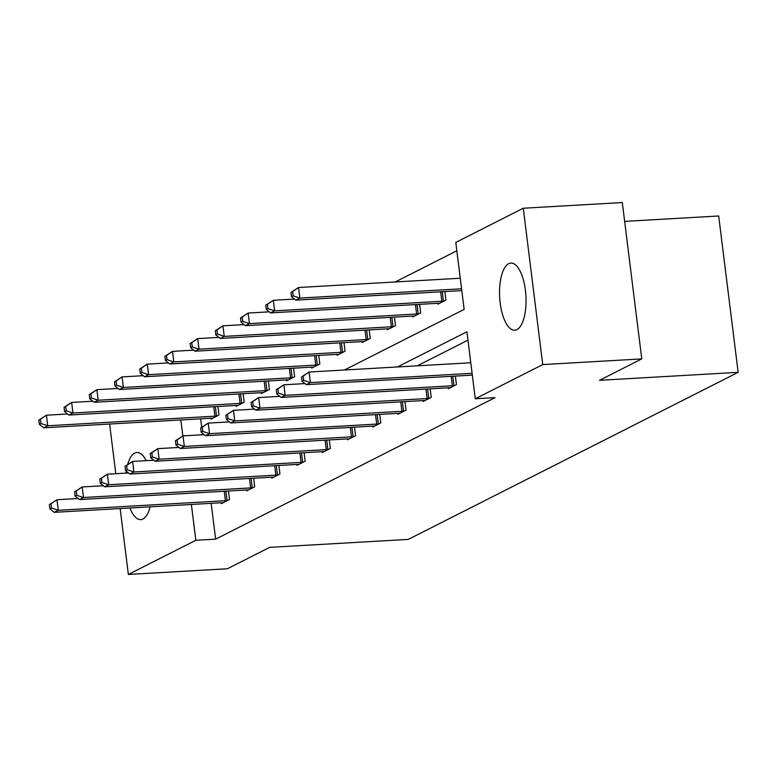 <?xml version="1.0" encoding="UTF-8"?>
<svg xmlns="http://www.w3.org/2000/svg" width="777" height="777" viewBox="0 0 777 777"><rect width="100%" height="100%" fill="white"/><g stroke="black" fill="none" stroke-linecap="round" stroke-linejoin="round"><path stroke-width="1.17" d="M516.909 329.603A33.625 13.141 86.7 0 1 514.733 330.206A33.625 13.141 86.7 0 1 499.893 300.223A33.625 13.141 86.7 0 1 508.702 263.685A33.625 13.141 86.7 0 1 510.877 263.073A33.625 13.141 86.7 0 1 525.708 293.055A33.625 13.141 86.7 0 1 516.909 329.603M150.165 506.827A33.625 13.141 86.7 0 1 142.919 519.007A33.625 13.141 86.7 0 1 140.744 519.609A33.625 13.141 86.7 0 1 129.924 507.993M126.049 473.115A33.625 13.141 86.7 0 1 126.301 471.153M127.797 464.073A33.625 13.141 86.7 0 1 134.712 453.088A33.625 13.141 86.7 0 1 136.888 452.486A33.625 13.141 86.7 0 1 146.183 460.635M624.65 221.387L718.676 215.977L738.15 372.338L408.284 539.403L269.648 547.367L227.379 568.764L128.351 574.456L120.144 508.546M456.837 250.767L395.24 281.964M344.434 370.007L464.141 309.382L455.798 242.405L523.271 208.236L542.744 364.588L475.271 398.766L466.928 331.779L397.465 366.958M542.744 364.588L641.773 358.896L622.299 202.544L523.271 208.236M115.802 473.708L109.615 424.038M448.232 387.82L448.348 388.714L456.429 384.625L455.371 376.087M397.814 413.354L397.921 414.258L406.002 410.159L404.943 401.622M347.387 438.898L347.494 439.792L355.575 435.703L354.516 427.165M296.96 464.432L297.076 465.336L305.157 461.237L304.089 452.7M246.532 489.966L246.649 490.87L254.73 486.781L253.661 478.243M467.968 340.151L417.268 365.821M211.169 503.321L215.637 539.151L495.075 397.62L475.271 398.766M221.319 502.738L221.435 503.642L229.516 499.543L228.457 491.006M271.746 477.204L271.863 478.098L279.943 474.009L278.875 465.472M322.173 451.66L322.29 452.564L330.371 448.475L329.302 439.928M372.601 426.126L372.707 427.029L380.788 422.931L379.73 414.394M423.028 400.582L423.135 401.486L431.216 397.397L430.157 388.859M641.773 358.896L599.514 380.303L738.15 372.338M215.637 539.151L195.833 540.287L128.351 574.456M180.837 419.939L182.838 435.975M191.365 504.458L195.833 540.287M200.641 418.803L201.69 427.175M202.447 433.255L202.632 434.751M444.842 291.569L445.901 300.107L437.82 304.205L437.713 303.302M419.629 304.341L420.687 312.878L412.606 316.967L412.5 316.074M394.415 317.103L395.474 325.65L387.393 329.739L387.286 328.836M369.201 329.875L370.26 338.413L362.179 342.511L362.072 341.608M343.988 342.647L345.056 351.185L336.975 355.274L336.859 354.38M318.774 355.419L319.842 363.957L311.762 368.045L311.645 367.142M293.56 368.181L294.629 376.719L286.548 380.817L286.431 379.914M268.347 380.953L269.415 389.491L261.334 393.58L261.218 392.686M243.143 393.725L244.201 402.263L236.121 406.352L236.004 405.448M217.929 406.488L218.988 415.025L210.907 419.124L210.8 418.22M49.378 504.623L49.903 508.848L51.515 508.032L50.991 503.807L49.378 504.623L56.964 499.728L58.275 510.295L225.437 500.689A4.312 0.67 172.9 0 0 227.03 500.543L227.71 500.466M51.515 508.032L58.275 510.295L54.235 512.334L221.396 502.738A4.312 0.67 172.9 0 1 222.756 502.709L223.242 502.719M50.991 503.807L56.964 499.728L78.137 498.513M49.903 508.848L54.235 512.334M38.85 420.104L39.374 424.329L40.996 423.514L40.462 419.289L38.85 420.104L46.435 415.209L47.747 425.777L43.706 427.816L210.868 418.22A4.312 0.67 -7.1 0 1 212.228 418.191L212.713 418.211M67.609 413.995L46.435 415.209L40.462 419.289M217.181 415.948L216.501 416.025A4.312 0.67 -7.1 0 1 214.908 416.171L47.747 425.777L40.996 423.514M43.706 427.816L39.374 424.329M74.592 491.851L75.116 496.085L76.729 495.26L76.204 491.035L74.592 491.851L82.177 486.956L83.489 497.523L250.65 487.917A4.312 0.67 172.9 0 0 252.243 487.771L252.923 487.694M76.729 495.26L83.489 497.523L79.448 499.572L246.61 489.966A4.312 0.67 172.9 0 1 247.97 489.937L248.455 489.957M76.204 491.035L82.177 486.956L103.351 485.742M75.116 496.085L79.448 499.572M99.806 479.088L100.33 483.313L101.942 482.498L101.418 478.273L99.806 479.088L107.381 474.193L108.702 484.751L275.864 475.145A4.312 0.67 172.9 0 0 277.457 475.009L278.137 474.922M101.942 482.498L108.702 484.751L104.662 486.8L271.824 477.195A4.312 0.67 172.9 0 1 273.183 477.175L273.669 477.185M101.418 478.273L107.381 474.193L128.555 472.97M100.33 483.313L104.662 486.8M64.064 407.342L64.588 411.567L66.2 410.742L65.676 406.517L64.064 407.342L71.649 402.437L72.96 413.005L68.92 415.054L236.082 405.448A4.312 0.67 -7.1 0 1 237.441 405.419L237.927 405.439M92.822 401.223L71.649 402.437L65.676 406.517M242.395 403.176L241.715 403.253A4.312 0.67 -7.1 0 1 240.122 403.399L72.96 413.005L66.2 410.742M68.92 415.054L64.588 411.567M89.277 394.57L89.802 398.795L91.414 397.979L90.89 393.754L89.277 394.57L96.863 389.675L98.174 400.233L94.134 402.282L261.295 392.676A4.312 0.67 -7.1 0 1 262.655 392.657L263.141 392.667M118.036 388.451L96.863 389.675L90.89 393.754M267.609 390.404L266.929 390.491A4.312 0.67 -7.1 0 1 265.336 390.637L98.174 400.233L91.414 397.979M94.134 402.282L89.802 398.795M125.019 466.317L125.544 470.541L127.156 469.726L126.632 465.501L125.019 466.317L132.595 461.421L133.916 471.989L301.078 462.383A4.312 0.67 172.9 0 0 302.671 462.237L303.351 462.16M127.156 469.726L133.916 471.989L129.876 474.028L297.037 464.423A4.312 0.67 172.9 0 1 298.397 464.403L298.883 464.413M126.632 465.501L132.595 461.421L153.768 460.207M125.544 470.541L129.876 474.028M114.491 381.798L115.015 386.023L116.628 385.207L116.103 380.983L114.491 381.798L122.067 376.903L123.388 387.47L119.347 389.51L286.509 379.914A4.312 0.67 -7.1 0 1 287.869 379.885L288.354 379.895M143.24 375.689L122.067 376.903L116.103 380.983M292.822 377.641L292.142 377.719A4.312 0.67 -7.1 0 1 290.549 377.865L123.388 387.47L116.628 385.207M119.347 389.51L115.015 386.023M150.223 453.545L150.757 457.77L152.37 456.954L151.845 452.729L150.223 453.545L157.809 448.65L159.13 459.217L326.291 449.611A4.312 0.67 172.9 0 0 327.884 449.465L328.554 449.388M152.37 456.954L159.13 459.217L155.089 461.266L322.241 451.66A4.312 0.67 172.9 0 1 323.611 451.631L324.096 451.651M151.845 452.729L157.809 448.65L178.982 447.435M150.757 457.77L155.089 461.266M139.705 369.026L140.229 373.261L141.841 372.436L141.317 368.211L139.705 369.026L147.28 364.131L148.601 374.699L144.561 376.748L311.723 367.142A4.312 0.67 -7.1 0 1 313.082 367.113L313.568 367.132M168.454 362.917L147.28 364.131L141.317 368.211M318.036 364.869L317.356 364.947A4.312 0.67 -7.1 0 1 315.763 365.093L148.601 374.699L141.841 372.436M144.561 376.748L140.229 373.261M175.437 440.782L175.971 445.007L177.583 444.191L177.059 439.957L175.437 440.782L183.022 435.878L184.343 446.445L351.495 436.839A4.312 0.67 172.9 0 0 353.098 436.703L353.768 436.616M177.583 444.191L184.343 446.445L180.303 448.494L347.455 438.888A4.312 0.67 172.9 0 1 348.824 438.859L349.31 438.879M177.059 439.957L183.022 435.878L204.196 434.664M175.971 445.007L180.303 448.494M164.909 356.264L165.443 360.489L167.055 359.673L166.531 355.448L164.909 356.264L172.494 351.369L173.815 361.927L169.774 363.976L336.936 354.37A4.312 0.67 -7.1 0 1 338.296 354.351L338.782 354.361M193.667 350.145L172.494 351.369L166.531 355.448M343.24 352.098L342.57 352.185A4.312 0.67 -7.1 0 1 340.977 352.321L173.815 361.927L167.055 359.673M169.774 363.976L165.443 360.489M200.651 428.01L201.175 432.235L202.797 431.42L202.273 427.195L200.651 428.01L208.236 423.115L209.547 433.673L376.709 424.077A4.312 0.67 172.9 0 0 378.312 423.931L378.982 423.844M202.797 431.42L209.547 433.673L205.507 435.722L372.669 426.117A4.312 0.67 172.9 0 1 374.038 426.097L374.524 426.107M202.273 427.195L208.236 423.115L229.409 421.901M201.175 432.235L205.507 435.722M190.122 343.492L190.656 347.717L192.269 346.901L191.744 342.676L190.122 343.492L197.708 338.597L199.029 349.164L194.988 351.204L362.14 341.598A4.312 0.67 -7.1 0 1 363.51 341.579L363.995 341.589M218.881 337.383L197.708 338.597L191.744 342.676M368.453 339.335L367.783 339.413A4.312 0.67 -7.1 0 1 366.181 339.559L199.029 349.164L192.269 346.901M194.988 351.204L190.656 347.717M225.864 415.239L226.389 419.463L228.011 418.648L227.486 414.423L225.864 415.239L233.45 410.343L234.761 420.911L401.923 411.305A4.312 0.67 172.9 0 0 403.516 411.159L404.195 411.082M228.011 418.648L234.761 420.911L230.72 422.95L397.882 413.354A4.312 0.67 172.9 0 1 399.242 413.325L399.728 413.345M227.486 414.423L233.45 410.343L254.623 409.129M226.389 419.463L230.72 422.95M215.336 330.72L215.86 334.945L217.482 334.129L216.958 329.904L215.336 330.72L222.921 325.825L224.232 336.392L220.192 338.442L387.354 328.836A4.312 0.67 -7.1 0 1 388.723 328.807L389.209 328.826M244.095 324.611L222.921 325.825L216.958 329.904M393.667 326.563L392.997 326.641A4.312 0.67 -7.1 0 1 391.394 326.787L224.232 336.392L217.482 334.129M220.192 338.442L215.86 334.945M251.078 402.476L251.602 406.701L253.224 405.876L252.69 401.651L251.078 402.476L258.663 397.571L259.974 408.139L427.136 398.533A4.312 0.67 172.9 0 0 428.729 398.387L429.409 398.31M253.224 405.876L259.974 408.139L255.934 410.188L423.096 400.582A4.312 0.67 172.9 0 1 424.456 400.553L424.941 400.573M252.69 401.651L258.663 397.571L279.837 396.357M251.602 406.701L255.934 410.188M240.549 317.958L241.074 322.183L242.696 321.367L242.171 317.133L240.549 317.958L248.135 313.053L249.446 323.62L245.406 325.67L412.568 316.064A4.312 0.67 -7.1 0 1 413.927 316.035L414.413 316.054M269.308 311.839L248.135 313.053L242.171 317.133M418.881 313.791L418.201 313.879A4.312 0.67 -7.1 0 1 416.608 314.015L249.446 323.62L242.696 321.367M245.406 325.67L241.074 322.183M276.291 389.704L276.816 393.929L278.428 393.113L277.904 388.888L276.291 389.704L283.877 384.809L285.188 395.367L452.35 385.771A4.312 0.67 172.9 0 0 453.943 385.625L454.623 385.538M278.428 393.113L285.188 395.367L281.148 397.416L448.31 387.81A4.312 0.67 172.9 0 1 449.669 387.791L450.155 387.801M277.904 388.888L283.877 384.809L305.05 383.585M276.816 393.929L281.148 397.416M265.763 305.186L266.288 309.411L267.91 308.595L267.375 304.37L265.763 305.186L273.349 300.291L274.66 310.849L270.619 312.898L437.781 303.292A4.312 0.67 -7.1 0 1 439.141 303.273L439.627 303.283M294.522 299.077L273.349 300.291L267.375 304.37M444.094 301.02L443.414 301.107A4.312 0.67 -7.1 0 1 441.822 301.253L274.66 310.849L267.91 308.595M270.619 312.898L266.288 309.411M301.505 376.932L302.03 381.157L303.642 380.341L303.117 376.117L301.505 376.932L309.091 372.037L310.402 382.605L472.095 373.31M303.642 380.341L310.402 382.605L306.361 384.644L472.319 375.116M303.117 376.117L309.091 372.037L470.784 362.752M302.03 381.157L306.361 384.644M290.977 292.414L291.501 296.639L293.123 295.823L292.589 291.598L290.977 292.414L298.562 287.519L299.873 298.086L295.833 300.126L461.8 290.598M460.256 278.234L298.562 287.519L292.589 291.598M461.567 288.791L299.873 298.086L293.123 295.823M295.833 300.126L291.501 296.639M225.437 500.689L224.262 491.249M227.03 500.543L225.864 491.161M215.336 406.643L216.501 416.025M213.733 406.73L214.908 416.171M250.65 487.917L249.475 478.477M252.243 487.771L251.078 478.389M275.864 475.145L274.689 465.714M277.457 475.009L276.291 465.617M240.549 393.871L241.715 403.253M238.947 393.958L240.122 403.399M265.763 381.099L266.929 390.491M264.161 381.196L265.336 390.637M301.078 462.383L299.903 452.942M302.671 462.237L301.505 452.845M290.977 368.337L292.142 377.719M289.374 368.424L290.549 377.865M326.291 449.611L325.107 440.17M327.884 449.465L326.709 440.083M316.19 355.565L317.356 364.947M314.588 355.652L315.763 365.093M351.495 436.839L350.32 427.408M353.098 436.703L351.923 427.311M341.394 342.793L342.57 352.185M339.792 342.89L340.977 352.321M376.709 424.077L375.534 414.636M378.312 423.931L377.136 414.539M366.608 330.021L367.783 339.413M365.005 330.118L366.181 339.559M401.923 411.305L400.747 401.864M403.516 411.159L402.35 401.777M391.822 317.259L392.997 326.641M390.219 317.346L391.394 326.787M427.136 398.533L425.961 389.102M428.729 398.387L427.564 389.005M417.035 304.487L418.201 313.879M415.433 304.584L416.608 314.015M452.35 385.771L451.175 376.33M453.943 385.625L452.777 376.233M442.249 291.715L443.414 301.107M440.646 291.812L441.822 301.253"/></g></svg>
